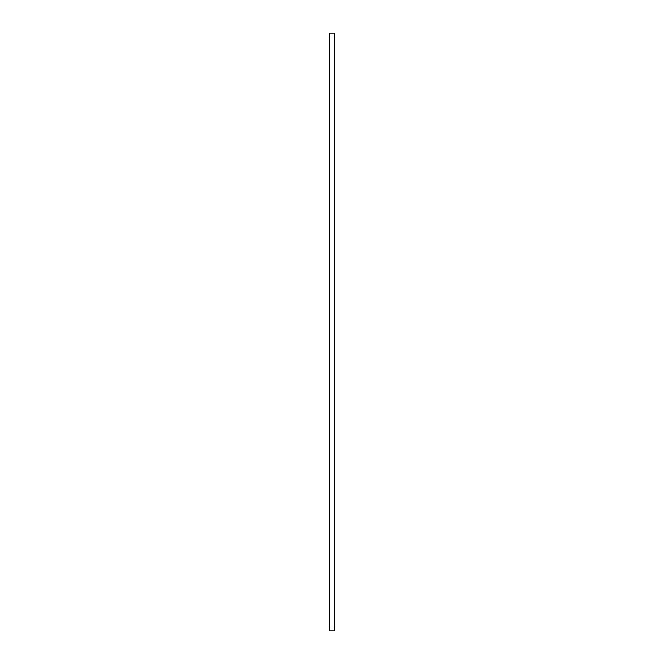 <?xml version="1.0" encoding="UTF-8"?>
<svg xmlns="http://www.w3.org/2000/svg" width="664" height="664" viewBox="0 0 664 664"><rect width="100%" height="100%" fill="white"/><g stroke="black" fill="none" stroke-linecap="round" stroke-linejoin="round"><path stroke-width="1" d="M329.61 33.2L329.61 630.8M329.85 33.2L334.39 33.2L334.39 630.8L329.85 630.8M334.15 33.2L334.15 630.8"/></g></svg>
